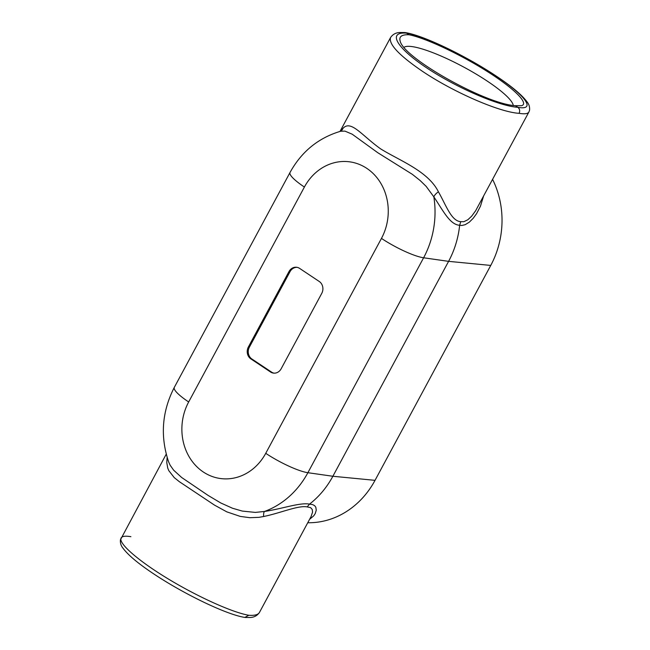 <?xml version="1.0" encoding="UTF-8"?>
<svg xmlns="http://www.w3.org/2000/svg" width="650" height="650" viewBox="0 0 650 650"><rect width="100%" height="100%" fill="white"/><g stroke="black" fill="none" stroke-linecap="round" stroke-linejoin="round"><path stroke-width="0.97" d="M297.099 267.337A8.726 7.694 96.9 0 0 290.014 271.684L249.405 347.1L248.381 346.978L288.99 271.562A8.726 7.694 96.9 0 1 296.587 267.256A8.726 7.694 96.9 0 1 299.601 268.385L319.256 281.483A8.726 7.694 96.9 0 1 321.75 293.386L281.141 368.81A8.726 7.694 96.9 0 1 273.544 373.108A8.726 7.694 96.9 0 1 270.53 371.987L250.868 358.889A8.726 7.694 96.9 0 1 248.381 346.978M274.056 373.149A8.726 7.694 96.9 0 1 271.554 372.109L251.899 359.011A8.726 7.694 96.9 0 1 249.405 347.1M406.518 33.126L408.956 34.751C425.051 37.814 459.412 53.885 486.663 71.094C514.012 88.303 529.425 103.61 521.528 105.706L515.409 105.69L517.847 107.315C498.997 106.145 456.105 87.555 426.433 67.697C396.476 47.824 387.132 31.598 406.518 33.126L404.836 32.541L400.384 32.5C396.183 32.484 392.917 34.157 390.569 37.521C388.505 44.127 399.108 55.372 422.378 71.256C453.473 92.227 499.582 112.279 519.106 113.319C520.146 110.882 519.724 108.875 517.847 107.315C536.266 110.638 526.077 95.997 496.129 76.099C466.448 56.257 424.401 36.091 406.518 33.126M515.409 105.69C485.786 104.195 403.317 57.939 400.156 41.039C398.84 36.595 401.773 34.499 408.956 34.751M483.503 196.332L480.448 206.213L476.564 213.688L473.184 218.311L469.349 222.129L465.164 224.697L461.931 225.461L459.656 225.274C449.711 224.672 442.991 210.356 433.834 196.861L426.189 186.412L420.201 180.578L412.344 174.33L377.772 152.709L352.186 134.192L344.931 131.121L340.665 131.235C318.443 137.841 301.559 151.58 290.03 172.469L174.306 387.392C161.947 411.474 160.054 436.312 168.634 461.89L170.113 465.164L173.648 470.186L181.683 477.514L208.065 495.389L220.764 502.962L232.529 508.251L242.279 511.079L255.304 512.403L264.428 511.477C282.189 508.828 300.178 502.255 309.506 504.132L312.626 504.587L314.657 505.676L315.819 507.219L316.257 510.152L315.25 513.533L313.739 515.832L309.571 519.35M340.251 131.349L343.054 128.261C351.065 119.763 361.733 135.379 380.599 148.85C399.677 160.688 428.139 171.088 438.417 191.807C446.128 205.286 451.295 221.097 460.761 221.666L459.656 225.274A87.579 77.179 96.9 0 1 448.598 261.349L332.873 476.263A87.579 77.179 96.9 0 1 309.506 504.132L307.174 506.919C298.317 505.131 280.394 513.134 263.583 516.514L258.96 517.335L249.836 517.701L240.273 516.409L226.809 511.859L214.5 505.115L179.278 481.642L174.232 477.596L168.829 470.673L167.741 468.089L166.757 462.507L167.148 457.356M166.246 454.131L120.437 539.809C120.144 542.913 120.941 545.626 122.826 547.958C127.879 554.921 138.174 563.558 153.725 573.893C184.21 594.23 226.72 614.705 244.831 617.419L248.828 615.274C232.602 612.544 197.852 596.871 168.155 578.882C138.393 560.901 118.129 543.294 121.095 537.997L121.095 537.997C122.111 536.201 125.385 535.762 130.894 536.681M390.601 37.464L340.015 131.414M492.602 179.424A85.118 75.018 96.9 0 1 490.75 265.428L375.034 480.342A85.118 75.018 96.9 0 1 307.751 522.738M460.761 221.666L463.889 221.691L467.846 219.757L471.664 216.174L475.621 210.771L528.929 111.963M519.106 113.319C524.615 114.237 527.889 113.799 528.905 112.003L529.563 110.191C529.856 107.088 529.059 104.374 527.174 102.042C522.121 95.079 511.826 86.442 496.275 76.107C465.79 55.77 423.28 35.295 405.169 32.581M311.041 516.628L259.431 612.487C258.156 614.746 254.621 615.672 248.828 615.274M311.066 516.587L312.553 512.127L312.268 509.527L310.602 507.626L307.174 506.919M404.032 47.336A62.286 11.968 -151.7 0 1 411.418 46.516A62.286 11.968 -151.7 0 1 472.387 71.898A62.286 11.968 -151.7 0 1 513.273 105.438M263.583 516.514A8.726 2.511 79.9 0 1 264.428 511.477A86.239 76.001 96.9 0 0 307.889 472.704L332.873 476.263L375.034 480.342M343.054 128.261A8.726 8.052 -129.4 0 1 340.957 131.121M438.417 191.807A8.726 4.29 -31.2 0 0 433.834 196.861A86.239 76.001 96.9 0 1 423.613 257.782L448.598 261.349L490.75 265.428M290.014 271.684L288.99 271.562M251.899 359.011L250.868 358.889M271.554 372.109L270.53 371.987M174.306 387.392A34.913 6.711 28.3 0 0 188.671 401.968A51.334 45.24 96.9 0 0 203.32 471.997A51.334 45.24 96.9 0 0 265.736 453.318A34.913 6.711 28.3 0 0 307.889 472.704L423.613 257.782A34.913 6.711 28.3 0 1 381.461 238.404A51.334 45.24 96.9 0 0 366.811 168.366A51.334 45.24 96.9 0 0 304.395 187.046A34.913 6.711 28.3 0 1 290.03 172.469M265.736 453.318L381.461 238.404M188.671 401.968L304.395 187.046M245.164 617.459L249.616 617.5C253.817 617.516 257.083 615.842 259.431 612.479"/></g></svg>
